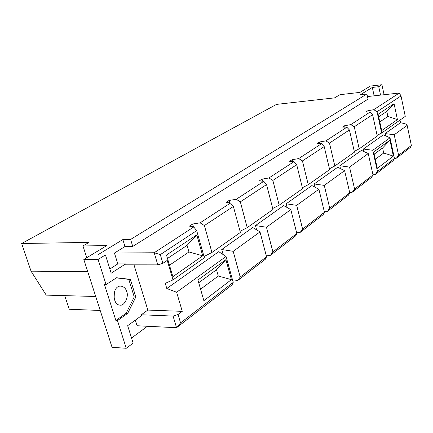 <?xml version="1.0" encoding="UTF-8"?>
<svg xmlns="http://www.w3.org/2000/svg" width="433" height="433" viewBox="0 0 433 433"><rect width="100%" height="100%" fill="white"/><g stroke="black" fill="none" stroke-linecap="round" stroke-linejoin="round"><path stroke-width="0.65" d="M377.278 136.086L372.586 114.669L354.243 126.766L359.206 148.806L377.278 136.086M372.586 114.669L370.085 112.066L350.811 124.623L354.243 126.766M370.085 112.066L365.89 111.995L367.779 110.772L373.744 109.679L377.04 111.736L381.662 132.996L405.266 116.38L400.996 95.942L377.04 111.736M359.206 148.806L354.275 151.388M344.966 127.145L344.641 125.732L350.811 124.623M334.823 165.969L354.454 152.151L349.409 129.949L329.464 143.096L334.823 165.969L329.448 168.773M349.409 129.949L346.838 127.21L325.887 140.866L329.464 143.096M346.838 127.21L342.59 127.058L344.641 125.732M319.879 143.583L319.5 141.992L325.887 140.866M329.648 169.612L324.203 146.565L302.445 160.908L308.242 184.68L329.648 169.612M324.203 146.565L321.567 143.68L298.705 158.575L302.445 160.908M321.567 143.68L317.27 143.431L319.5 141.992M308.242 184.68L302.364 187.733M292.54 161.531L292.091 159.717L298.705 158.575M302.591 188.658L296.697 164.702L272.866 180.415L279.166 205.15L302.591 188.658M296.697 164.702L293.985 161.655L268.953 177.963L272.866 180.415M293.985 161.655L289.65 161.292L292.091 159.717M279.166 205.15L272.698 208.495M262.62 181.216L262.084 179.116L268.953 177.963M272.963 209.512L266.555 184.572L240.342 201.854L247.211 227.639L272.963 209.512M266.555 184.572L263.767 181.346L236.229 199.288L240.342 201.854M263.767 181.346L259.405 180.848L262.084 179.116M247.211 227.639L240.071 231.314M229.755 202.898L229.095 200.452L236.229 199.288M240.38 232.451L233.382 206.444L204.403 225.55L211.937 252.471L240.38 232.451M233.382 206.444L230.513 203.012L200.084 222.843L204.403 225.55M230.513 203.012L226.145 202.357L229.095 200.452M211.937 252.471L204.013 256.525M193.481 226.919L192.653 224.013L200.084 222.843M202.714 255.806L172.87 276.682L166.489 255.026L196.788 234.87L202.714 255.806L188.961 251.963L169.492 265.223M167.506 258.474L187.061 245.359L188.961 251.963M187.061 245.359L196.788 234.87M157.801 264.872L162.889 263.329L167.235 260.401L172.984 279.891L204.376 257.797L196.69 230.632L193.751 226.968L154.186 252.748L157.801 264.872L125.889 264.817L125.613 263.913L111.173 273.191L105.436 254.929L97.587 254.977L122.848 239.573L130.614 239.433L132.742 246.426L124.98 246.523L122.848 239.573M109.852 268.974L117.819 263.908L114.442 253.056L154.186 252.748L160.307 254.62L162.889 263.329M125.613 263.913L117.819 263.908M399.973 120.109L400.514 122.674L405.786 124.011L407.15 125.391L394.203 134.76L398.587 155.274L396.449 158.153L394.436 158.489M394.203 134.76L385.137 133.586L385.63 135.854M231.422 279.653L203.867 300.67L197.941 280.01L225.902 259.648L231.422 279.653L218.27 276.027L200.571 289.19M198.725 282.749L216.505 269.716L218.27 276.027M216.505 269.716L225.902 259.648M117.473 320.582L115.876 320.507L126.117 313.292L127.708 313.357L117.473 320.582L126.247 348.284L133.142 343.125L127.659 325.681L141.575 315.646L141.304 314.769L173.076 316.074L176.55 327.711L232.018 284.936L233.208 282.413L226.053 256.471L176.626 292.253L182.261 311.349L178.066 314.515L180.55 322.888L176.55 327.711L137.055 325.746L135.318 320.155M180.55 322.888L233.208 282.413M172.984 279.891L165.265 283.344L166.802 288.508L176.626 292.253M166.802 288.508L218.714 251.67L226.053 256.471M233.181 251.313L240.201 277.033L266.549 256.78L260.011 231.899L233.181 251.313L221.734 249.527L252.758 227.514L260.011 231.899M240.201 277.033L237.739 280.524L232.873 281.196M266.549 256.78L265.294 259.28L237.739 280.524M223.125 254.555L221.734 249.527M266.463 227.222L272.893 251.903L296.827 233.506L290.819 209.594L266.463 227.222L255.492 225.577L283.675 205.578L290.819 209.594M272.893 251.903L270.484 255.281L266.311 255.881M296.827 233.506L295.528 235.969L270.484 255.281M256.623 229.853L255.492 225.577M296.697 205.339L302.602 229.062L324.452 212.267L318.91 189.264L296.697 205.339L286.164 203.813L311.874 185.568L318.91 189.264M302.602 229.062L300.253 232.326L296.67 232.862M324.452 212.267L323.11 214.698L300.253 232.326M287.095 207.504L286.164 203.813M324.279 185.378L329.73 208.208L349.75 192.82L344.619 170.656L324.279 185.378L314.152 183.955L337.708 167.241L344.619 170.656M329.73 208.208L327.435 211.369L324.349 211.845M349.75 192.82L348.386 195.213L327.435 211.369M314.937 187.175L314.152 183.955M349.545 167.089L354.6 189.091L373.008 174.943L368.239 153.558L349.545 167.089L339.797 165.758L361.452 150.392L368.239 153.558M354.6 189.091L352.354 192.149L349.691 192.577M373.008 174.943L371.628 177.292L352.354 192.149M340.462 168.599L339.797 165.758M393.375 156.113L377.322 168.361L373.706 152.015L389.949 140.189L393.375 156.113L383.708 153.022L375.308 159.268M374.182 154.175L382.615 147.999L383.708 153.022M382.615 147.999L389.949 140.189M372.775 150.273L377.473 171.506L394.458 158.451L390.014 137.791L372.775 150.273L363.379 149.028L383.357 134.852L390.014 137.791M377.473 171.506L375.281 174.472L372.986 174.845M394.458 158.451L393.067 160.757L375.281 174.472M363.947 151.555L363.379 149.028M398.587 155.274L411.35 145.466L410.646 147.204L396.449 158.153M384.087 94.713L381.944 84.716L370.356 86.08L359.91 92.402L340.002 94.681L334.601 97.858L276.481 104.391L21.65 243.514L31.046 271.172L87.715 271.583M21.65 243.514L89.009 242.393L82.968 245.944L86.741 257.722M31.046 271.172L46.228 295.127L95.72 296.491M64.712 295.636L69.226 309.259L100.212 310.461M114.096 298.705L114.393 292.183M126.674 291.479C125.808 288.454 123.919 286.678 121.002 286.143C112.055 285.114 111.92 305.168 119.968 305.097C124.363 306.326 129.061 296.535 126.674 291.479M115.876 320.507L104.467 284.562L106.063 284.589L116.564 277.742L130.387 279.388L135.821 297.006L134.241 296.962L128.801 279.366L130.387 279.388M128.801 279.366L116.342 277.889M135.821 297.006L127.708 313.357M126.117 313.292L134.241 296.962M126.247 348.284L112.06 347.315L83.823 259.486L98.096 259.448L106.063 284.589M82.968 245.944L106.74 245.619L83.823 259.486M147.442 326.26L131.54 338.038M178.066 314.515L173.076 316.074M141.304 314.769L147.832 310.071L182.261 311.349M147.832 310.071L133.986 264.828M105.436 254.929L98.096 259.448M196.69 230.632L160.307 254.62M124.98 246.523L114.442 253.056M132.742 246.426L368.055 99.108L366.924 93.966L130.614 239.433M366.924 93.966L360.429 94.697L372.32 87.444L378.729 86.697L380.537 95.108M397.434 119.589L381.673 130.614L378.117 114.258L394.062 103.649L397.434 119.589L387.881 116.439L379.79 121.949M378.68 116.856L386.799 111.411L387.881 116.439M386.799 111.411L394.062 103.649M400.996 95.942L399.296 93.03L373.744 109.679M381.662 132.996L377.121 135.383M368.061 112.028L367.779 110.772M399.296 93.03L367.493 96.554M193.751 226.968L189.389 226.123L192.653 224.013M400.514 122.674L385.137 133.586M411.35 145.466L407.15 125.391M374.139 95.817L372.32 87.444M381.944 84.716L378.729 86.697"/></g></svg>
